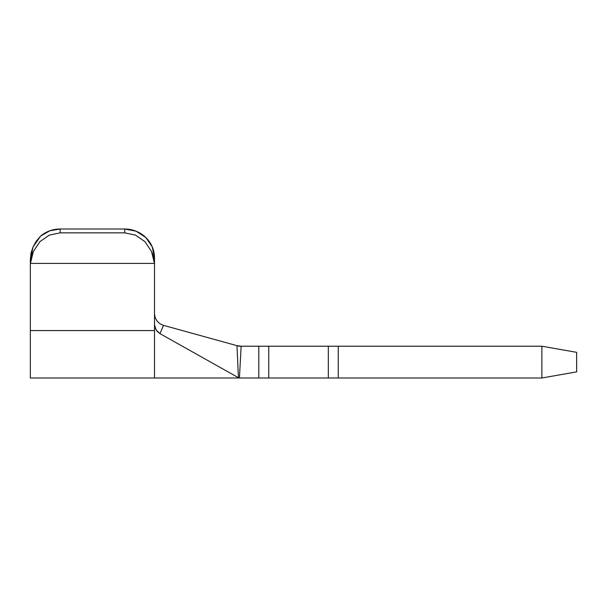 <?xml version="1.0" encoding="UTF-8"?>
<svg xmlns="http://www.w3.org/2000/svg" width="607" height="607" viewBox="0 0 607 607"><rect width="100%" height="100%" fill="white"/><g stroke="black" fill="none" stroke-linecap="round" stroke-linejoin="round"><path stroke-width="0.91" d="M328.334 346.21L328.334 377.994L328.334 346.21L268.734 346.21L268.734 377.994L268.734 346.21L541.884 346.21L576.65 352.341L541.884 346.21L541.884 377.994L576.65 371.863L576.65 352.341L576.65 371.863L541.884 377.994L338.266 377.994L338.266 346.21L541.884 346.21L541.884 377.994L334.465 377.994M262.603 346.21L258.802 346.21L258.802 377.994L239.439 377.994L241.131 346.21L258.802 346.21L238.938 346.21L236.973 345.671L241.131 346.21L239.439 377.994L238.938 377.994L238.452 377.721L236.973 345.671L163.503 325.36L159.982 333.645L238.452 377.721L159.982 333.645L157.259 331.498L155.362 328.599L154.535 325.322M334.465 346.21L338.266 346.21L338.266 377.994L154.512 377.994L154.512 330.572L154.512 377.994L30.35 377.994L30.35 265.616A29.796 28.908 0 0 1 30.433 263.408L33.317 251.541L39.895 241.662L49.273 235.137L60.146 232.853L60.146 229.006L49.759 230.819L40.669 236.032L36.314 241.169L33.051 246.95L31.033 253.104L30.35 259.356L30.35 377.994M328.334 377.994L268.734 377.994M262.603 377.994L258.802 377.994L258.802 346.21L268.734 346.21M157.001 320.989L155.096 317.461L157.001 320.989M155.202 317.757L154.512 314.077M160.104 323.842L163.503 325.36L160.104 323.842L157.221 321.27L155.301 318.022M154.512 324.616L154.512 330.572L30.35 330.572L154.512 330.572L154.512 265.616L154.512 324.616L156.007 329.836L159.982 333.645L163.503 325.36M154.512 257.914L154.512 265.616L154.512 257.914L152.243 246.852L145.779 237.474L136.112 231.206L124.708 229.006L60.146 229.006L124.708 229.006L124.708 232.853L60.146 232.853L124.708 232.853L135.589 235.137L144.959 241.662L151.545 251.541L154.421 263.408L30.433 263.408L154.421 263.408A29.796 28.908 0 0 1 154.512 265.616A29.796 28.908 0 0 0 154.421 263.408C153.897 258.339 152.941 254.386 151.545 251.541L144.959 241.662L135.589 235.137L124.708 232.853L124.708 229.006A29.796 28.908 180 0 1 154.512 257.914M30.35 259.356L30.35 265.616A29.796 28.908 0 0 1 30.433 263.408C30.957 258.339 31.921 254.386 33.317 251.541L39.895 241.662L49.273 235.137L60.146 232.853L60.146 229.006A29.796 28.908 180 0 0 40.669 236.032L33.051 246.95L30.35 259.356L31.033 253.104M35.236 242.815L37.262 239.879"/></g></svg>
